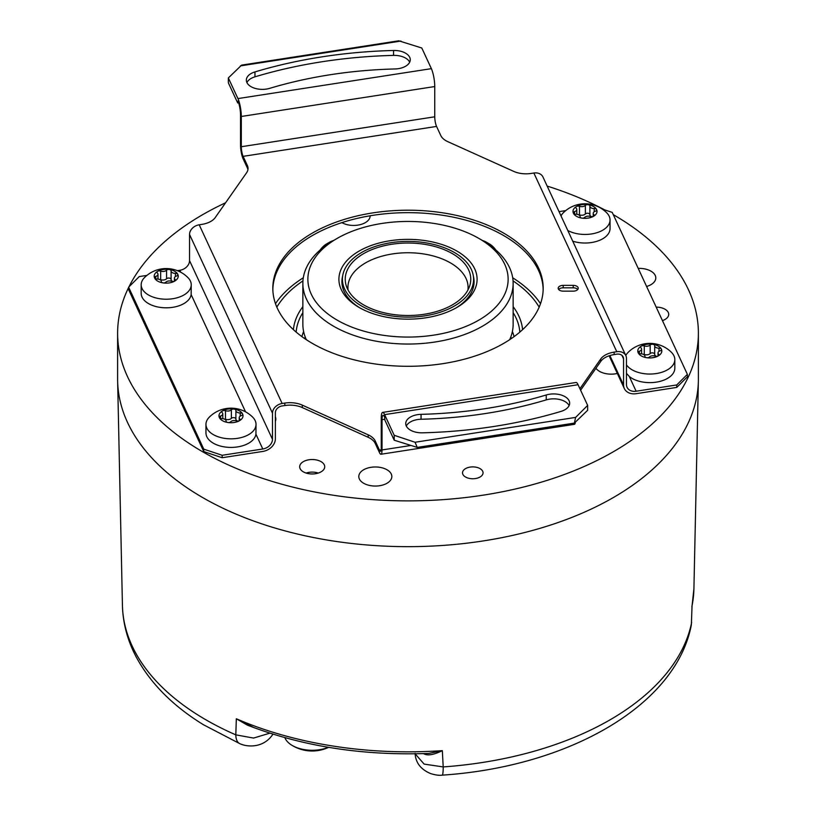 <?xml version="1.0" encoding="UTF-8"?>
<svg xmlns="http://www.w3.org/2000/svg" width="816" height="816" viewBox="0 0 816 816"><rect width="100%" height="100%" fill="white"/><g stroke="black" fill="none" stroke-linecap="round" stroke-linejoin="round"><path stroke-width="1.22" d="M128.622 287.507A290.384 167.647 0 0 0 117.616 333.224L117.616 379.001A290.384 167.647 0 0 0 117.637 381.072A290.384 167.647 0 0 0 202.664 497.556A290.384 167.647 0 0 0 517.466 534.286A290.384 167.647 0 0 0 698.363 381.072A290.384 167.647 0 0 0 698.384 379.001L698.384 333.224A290.384 167.647 0 0 0 613.336 214.679A290.384 167.647 0 0 0 613.265 214.639M269.841 733.166L253.552 738.072L235.804 734.849A20.023 9.863 113.6 0 0 239.873 743.692L203.48 724.761C172.9 705.942 150.501 683.39 136.282 657.115C127.5 640.519 122.89 623.271 122.431 605.339A285.59 164.883 0 0 0 235.804 734.849L236.334 718.763L254.143 727.729M423.81 753.617A3.009 1.55 -64.8 0 1 423.82 753.76C427.513 755.922 433.684 754.871 442.333 750.638A285.947 165.087 180 0 1 236.334 718.763L247.299 725.098C302.318 746.436 362.804 755.881 428.767 753.433L442.333 750.638L443.21 766.928A285.59 164.883 0 0 0 691.407 623.638L692.019 606.288L691.407 623.638A20.023 16.228 12.1 0 1 691.121 626.127A20.023 16.228 12.1 0 1 691.121 626.137L691.601 622.149M117.616 333.224A290.384 167.647 0 0 0 202.664 451.768A290.384 167.647 0 0 0 519.129 488.111A290.384 167.647 0 0 0 698.384 333.224M604.666 209.875A290.384 167.647 0 0 0 547.159 186.079M225.583 202.776A290.384 167.647 0 0 0 128.918 286.916M512.693 277.787A142.066 82.018 180 0 1 540.518 303.664M275.482 303.664A142.066 82.018 180 0 1 303.307 277.787M307.418 473.423A12.515 7.222 180 0 1 299.686 466.742A12.515 7.222 180 0 1 316.996 460.071A12.515 7.222 180 0 1 324.717 466.742A12.515 7.222 180 0 1 307.418 473.423M363.64 469.771A16.524 9.537 0 0 0 358.805 476.513A16.524 9.537 0 0 0 369.005 485.326A16.524 9.537 0 0 0 387.008 483.256A16.524 9.537 0 0 0 391.843 476.513A16.524 9.537 0 0 0 381.643 467.701A16.524 9.537 0 0 0 363.64 469.771M465.528 468.629A10.261 5.926 0 0 0 462.519 472.821A10.261 5.926 0 0 0 468.853 478.298A10.261 5.926 0 0 0 480.043 477.013A10.261 5.926 0 0 0 483.052 472.821A10.261 5.926 0 0 0 476.717 467.344A10.261 5.926 0 0 0 465.528 468.629M341.904 222.625A16.524 9.537 0 0 0 365.303 222.646A16.524 9.537 0 0 0 370.148 215.903A16.524 9.537 0 0 0 370.148 215.791M595.955 368.281A16.524 9.537 0 0 0 617.335 373.473M602.188 209.049L612.224 212.395L687.378 374.33L687.378 376.788L676.76 387.406L636.133 393.689A13.015 10.271 155.1 0 1 624.332 388.538A13.015 10.271 155.1 0 1 623.557 385.009L623.557 358.846A7.007 5.528 -24.9 0 0 623.149 356.939A7.007 5.528 -24.9 0 0 616.794 354.164L614.142 354.583A20.023 11.567 0 0 0 600.749 361.417L580.604 390.201M656.186 307.132A12.515 7.222 180 0 1 668.6 313.415A12.515 7.222 180 0 1 668.702 314.354A12.515 7.222 180 0 1 662.449 320.617M646.598 286.467A16.524 9.537 0 0 0 650.954 284.662A16.524 9.537 0 0 0 655.799 277.909A16.524 9.537 0 0 0 638.214 268.393M203.776 449.147L128.622 287.201L128.622 289.66L203.776 451.595L203.776 449.147L222.176 455.277L222.176 457.725L203.776 451.595M368.2 437.305L368.2 434.857A20.023 11.567 180 0 1 375.217 440.977L379.44 450.075A7.007 1.479 -98.8 0 0 380.511 451.279A7.007 1.479 -98.8 0 0 381.256 448.259L381.256 418.016A13.015 2.754 81.2 0 1 382.633 412.406A13.015 2.754 81.2 0 1 384.622 414.64L394.21 435.305L394.21 440.212L384.877 420.107L384.622 417.098A10.016 2.111 -98.8 0 0 383.092 415.375A10.016 2.111 -98.8 0 0 382.031 419.689L382.031 449.942A10.016 2.111 81.2 0 1 380.97 454.247A10.016 2.111 81.2 0 1 379.44 452.533L375.217 443.425A20.023 11.567 0 0 0 368.2 437.305L302.308 407.582A20.023 11.567 0 0 0 284.794 405.532L282.142 405.94A7.007 5.528 -24.9 0 0 275.369 412.712L275.369 438.875A13.015 10.271 155.1 0 1 262.793 451.442L222.176 457.725M275.369 421.311A16.524 9.537 0 0 0 275.839 419.067A16.524 9.537 0 0 0 275.369 416.823M276.828 307.122A138.74 80.101 180 0 1 302.95 280.898M539.172 307.122A138.74 80.101 0 0 0 513.05 280.898M482.348 240.424L478.808 238.384L482.348 240.424A105.142 60.7 180 0 1 513.142 283.346L513.142 324.227A105.142 60.7 180 0 1 509.674 339.691M337.192 238.384A100.133 57.814 0 0 0 337.192 320.137A100.133 57.814 180 0 0 478.808 320.137A100.133 57.814 180 0 0 478.808 238.384L478.808 238.384A100.133 57.814 0 0 0 337.192 238.384L333.652 240.424A105.142 60.7 0 0 0 302.858 283.346L302.858 324.227A105.142 60.7 0 0 0 306.326 339.691M302.858 283.346A105.142 60.7 0 0 0 333.652 326.267A105.142 60.7 180 0 0 448.239 339.425A105.142 60.7 180 0 0 513.142 283.346M482.654 240.608A20.023 11.567 60 0 1 486.387 242.179L486.387 242.179A20.023 11.567 60 0 1 492.242 247.034M456.858 251.053A69.095 39.892 180 0 1 456.858 307.469A69.095 39.892 180 0 1 359.142 307.469L359.142 307.469A69.095 39.892 0 0 1 359.142 251.053A69.095 39.892 0 0 1 456.858 251.053M473.341 276.012A66.086 38.158 180 0 1 474.086 281.714A66.086 38.158 180 0 1 455.767 308.081M342.659 276.012A66.086 38.158 0 0 0 341.914 281.714A66.086 38.158 0 0 0 360.233 308.081M361.621 306.041A65.586 37.862 180 0 1 342.414 279.266A65.586 37.862 180 0 1 382.898 244.28A65.586 37.862 180 0 1 454.379 252.491A65.586 37.862 180 0 1 473.586 279.266A65.586 37.862 180 0 1 433.102 314.242A65.586 37.862 180 0 1 361.621 306.041M452.38 253.643A62.761 36.23 180 0 1 469.628 286.13A62.761 36.23 180 0 1 426.391 313.905A62.761 36.23 180 0 1 363.62 304.888A62.761 36.23 180 0 1 346.372 286.13A62.761 36.23 180 0 1 378.573 247.258A62.761 36.23 180 0 1 452.38 253.643M348.095 290.068A60.078 34.69 0 0 1 347.922 287.436A60.078 34.69 0 0 1 385.009 255.388A60.078 34.69 0 0 1 450.483 262.915A60.078 34.69 180 0 1 468.078 287.436A60.078 34.69 180 0 1 467.905 290.068M495.832 249.982A15.728 9.078 -120 0 0 489.427 243.943L486.387 242.179M323.758 247.034A20.023 11.567 -60 0 1 329.613 242.179A20.023 11.567 -60 0 1 333.346 240.608M326.573 243.943L329.613 242.179L326.573 243.943A15.728 9.078 120 0 0 320.168 249.982M306.133 473.066A11.944 6.895 180 0 1 318.271 473.066M415.15 753.821L424.126 764.102L443.21 766.928A20.023 2.02 85.9 0 1 442.17 775.149C439.09 775.598 435.132 775.027 430.297 773.456C420.607 769.233 415.548 762.532 415.109 753.362M692.019 606.288L691.876 606.563A285.947 165.087 180 0 0 693.916 588.775L698.363 381.072M676.76 387.406L676.76 384.948L636.133 391.241A10.016 7.895 -24.9 0 1 627.055 387.274A10.016 7.895 -24.9 0 1 626.464 384.56L626.464 358.397A10.016 7.895 155.1 0 0 625.872 355.674A10.016 7.895 155.1 0 0 616.794 351.716L614.142 352.124A20.023 11.567 180 0 0 600.749 358.958L579.921 388.732M687.378 374.33L676.76 384.948M565.712 210.61L559.031 211.65M625.872 355.674L542.946 176.98A10.016 7.895 155.1 0 0 533.858 173.023L531.206 173.431A20.023 11.567 180 0 1 513.692 171.38L447.8 141.658A20.023 11.567 180 0 1 440.783 135.538L436.56 126.429A7.007 1.479 -98.8 0 1 434.744 116.8L434.744 86.547A13.015 2.754 81.2 0 0 431.378 68.656L421.79 48.001L398.769 40.8L241.638 65.107L228.347 77.928L237.935 98.583A13.015 2.754 81.2 0 1 241.312 116.474L241.312 146.727A7.007 1.479 -98.8 0 0 243.117 156.356L247.35 165.464A20.023 11.567 180 0 1 248.033 168.453A20.023 11.567 180 0 1 246.575 172.788L215.251 217.546A20.023 11.567 180 0 1 201.858 224.38L199.206 224.798A10.016 7.895 155.1 0 0 189.536 234.467L189.536 260.63A10.016 7.895 -24.9 0 1 179.867 270.3L177.398 270.688M625.79 355.49A25.031 14.453 180 0 1 628.106 352.379A30.641 30.641 0 0 1 671.486 352.379A25.031 14.453 180 0 1 674.822 359.591L674.822 368.179A25.031 14.453 180 0 1 667.498 378.4A25.031 14.453 180 0 1 629.279 376.451L636.133 391.241M561 215.893A25.031 14.453 180 0 1 563.315 212.772A30.641 30.641 0 0 1 606.696 212.772A25.031 14.453 180 0 1 610.042 219.994L610.042 228.572A25.031 14.453 180 0 1 602.708 238.792A25.031 14.453 180 0 1 572.73 241.169M674.822 359.591A25.031 14.453 180 0 1 667.498 369.811A25.031 14.453 180 0 1 626.464 364.834M626.464 373.34L629.279 376.451M368.2 434.857L302.308 405.134L302.308 407.582M199.206 224.798L282.142 403.481L284.794 403.073A20.023 11.567 180 0 1 302.308 405.134M538.57 268.056A135.181 78.04 180 0 1 543.181 288.252A135.181 78.04 180 0 1 425.646 365.629A135.181 78.04 180 0 1 277.43 308.458A135.181 78.04 180 0 1 272.819 288.252A135.181 78.04 180 0 1 390.354 210.875A135.181 78.04 180 0 1 538.57 268.056M573.22 285.365L563.203 285.365A5.008 2.887 0 0 0 558.195 288.252A5.008 2.887 0 0 0 563.203 291.149L573.22 291.149A5.008 2.887 0 0 0 578.228 288.252A5.008 2.887 0 0 0 573.22 285.365L573.22 287.813L563.203 287.813A5.008 2.887 0 0 0 558.674 289.486M393.547 50.48A16.024 9.251 180 0 1 410.264 59.721A16.024 9.251 180 0 1 394.944 68.962A299.39 172.849 180 0 0 269.759 88.332A16.024 9.251 180 0 1 246.34 80.121A16.024 9.251 180 0 1 254.959 71.92A331.439 191.352 180 0 1 393.547 50.48L393.547 55.386A16.024 9.251 180 0 1 409.693 62.179M228.347 77.928L228.347 82.834L237.68 102.928L238.619 102.785M246.911 82.579A16.024 9.251 180 0 1 254.959 76.826A331.439 191.352 180 0 1 393.547 55.386M247.921 169.677A20.023 11.567 0 0 0 247.35 167.912L243.117 158.814A10.016 2.111 81.2 0 1 240.526 145.054L240.526 114.801A10.016 2.111 -98.8 0 0 237.935 101.041L237.68 102.928M146.921 275.4L139.24 276.583L128.622 287.201M282.142 403.481A10.016 7.895 155.1 0 0 272.473 413.161L272.473 439.324A10.016 7.895 -24.9 0 1 262.793 448.994L222.176 455.277M191.24 284.774L191.148 294.607A25.031 14.453 180 0 1 183.906 303.583A25.031 14.453 180 0 1 156.631 306.714A25.031 14.453 180 0 1 141.178 293.362L141.178 284.774A25.031 14.453 180 0 1 144.514 277.562A30.641 30.641 0 0 1 187.894 277.562A25.031 14.453 180 0 1 191.24 284.774A25.031 14.453 180 0 1 183.906 294.994A25.031 14.453 180 0 1 156.631 298.126A25.031 14.453 180 0 1 141.178 284.774M256.03 424.381L255.938 434.214A25.031 14.453 180 0 1 248.696 443.18A25.031 14.453 180 0 1 221.422 446.311A25.031 14.453 180 0 1 205.958 432.959L205.958 424.381A25.031 14.453 180 0 1 209.304 417.16A30.641 30.641 0 0 1 252.685 417.16A25.031 14.453 180 0 1 256.03 424.381A25.031 14.453 180 0 1 248.696 434.602A25.031 14.453 180 0 1 221.422 437.733A25.031 14.453 180 0 1 205.958 424.381M226.103 421.117L226.103 421.046A4.202 2.428 0 0 1 226.103 421.117A2.407 1.387 0 0 0 226.103 421.158A2.407 1.387 0 0 0 227.888 422.494A12.016 6.936 0 0 0 239.496 420.699A12.016 6.936 0 0 0 242.607 413.998A12.016 6.936 0 0 0 234.11 409.091A12.016 6.936 0 0 0 222.503 410.887A12.016 6.936 0 0 0 219.392 417.588A12.016 6.936 0 0 0 227.888 422.494A2.407 1.387 0 0 0 230.622 421.811A4.202 2.428 0 0 1 236.528 420.903A2.407 1.387 0 0 0 239.496 420.699A2.407 1.387 0 0 0 240.2 419.72A2.407 1.387 0 0 0 239.843 418.996L239.843 420.444M226.103 421.046A4.202 2.428 0 0 0 221.779 418.618A2.407 1.387 0 0 1 219.392 417.588A2.407 1.387 0 0 1 219.31 417.231A2.407 1.387 0 0 1 220.575 416.007A4.202 2.428 0 0 0 222.778 413.875A4.202 2.428 0 0 0 222.156 412.6A2.407 1.387 0 0 1 221.799 411.866A2.407 1.387 0 0 1 222.503 410.887A2.407 1.387 0 0 1 225.461 410.693A4.202 2.428 0 0 0 231.367 409.775L231.367 418.363A4.202 2.428 180 0 1 225.461 419.271A2.407 1.387 0 0 0 224.349 419.067M237.64 421.107A4.202 2.428 180 0 1 235.885 419.128L235.885 410.54A4.202 2.428 0 0 1 235.885 410.479A2.407 1.387 0 0 0 235.885 410.438A2.407 1.387 0 0 0 234.11 409.091A2.407 1.387 0 0 0 231.367 409.775M235.885 410.54A4.202 2.428 0 0 0 240.21 412.967A2.407 1.387 0 0 1 242.607 413.998A2.407 1.387 0 0 1 242.689 414.355A2.407 1.387 0 0 1 241.424 415.579A4.202 2.428 0 0 0 239.21 417.721A4.202 2.428 0 0 0 239.843 418.996M235.885 418.955A2.407 1.387 0 0 0 234.019 417.67A2.407 1.387 0 0 0 231.367 418.363M235.885 419.128A4.202 2.428 180 0 1 235.885 419.057L235.885 410.611M161.313 281.622L161.313 281.438A4.202 2.428 0 0 1 161.313 281.51A2.407 1.387 0 0 0 161.313 281.551A2.407 1.387 0 0 0 163.098 282.897A12.016 6.936 0 0 0 174.706 281.102A12.016 6.936 0 0 0 177.817 274.4A12.016 6.936 0 0 0 169.32 269.494A12.016 6.936 0 0 0 157.712 271.289A12.016 6.936 0 0 0 154.601 277.991A12.016 6.936 0 0 0 163.098 282.897A2.407 1.387 0 0 0 165.832 282.214A4.202 2.428 0 0 1 171.737 281.296A2.407 1.387 0 0 0 174.706 281.102A2.407 1.387 0 0 0 175.409 280.112A2.407 1.387 0 0 0 175.052 279.388L175.052 280.847M161.313 281.438A4.202 2.428 0 0 0 156.988 279.021A2.407 1.387 0 0 1 154.601 277.991A2.407 1.387 0 0 1 154.52 277.634A2.407 1.387 0 0 1 155.785 276.41A4.202 2.428 0 0 0 157.988 274.268A4.202 2.428 0 0 0 157.366 272.993A2.407 1.387 0 0 1 157.009 272.269A2.407 1.387 0 0 1 157.712 271.289A2.407 1.387 0 0 1 160.67 271.085A4.202 2.428 0 0 0 166.576 270.178L166.576 278.756A4.202 2.428 180 0 1 160.67 279.674A2.407 1.387 0 0 0 159.559 279.47M172.849 281.5A4.202 2.428 180 0 1 171.095 279.531L171.095 270.943A4.202 2.428 0 0 1 171.095 270.871A2.407 1.387 0 0 0 171.095 270.83A2.407 1.387 0 0 0 169.32 269.494A2.407 1.387 0 0 0 166.576 270.178M171.095 270.943A4.202 2.428 0 0 0 175.42 273.37A2.407 1.387 0 0 1 177.817 274.4A2.407 1.387 0 0 1 177.898 274.757A2.407 1.387 0 0 1 176.633 275.981A4.202 2.428 0 0 0 174.42 278.113A4.202 2.428 0 0 0 175.052 279.388M171.095 279.347A2.407 1.387 0 0 0 169.228 278.062A2.407 1.387 0 0 0 166.576 278.756M171.095 279.531A4.202 2.428 180 0 1 171.095 279.46L171.095 271.014M394.21 435.305L415.058 442.252L575.617 417.415L587.653 405.379L587.653 410.285L574.362 423.106L575.617 417.415M394.21 440.212L417.231 447.413L415.058 442.252M382.633 412.406L576.076 382.48A13.015 2.754 81.2 0 1 578.065 384.724L587.653 405.379M546.241 394.975A16.024 9.251 180 0 1 569.66 403.186A16.024 9.251 180 0 1 561.041 411.386A331.439 191.352 180 0 1 422.453 432.827A16.024 9.251 180 0 1 405.736 423.586A16.024 9.251 180 0 1 421.056 414.344A299.39 172.849 180 0 0 546.241 394.975L546.241 399.881A16.024 9.251 180 0 1 569.089 405.634M406.307 426.034A16.024 9.251 180 0 1 421.056 419.251L421.056 414.344M546.241 399.881A299.39 172.849 180 0 1 421.056 419.251M575.29 422.617A10.016 2.111 81.2 0 1 574.413 424.33L380.97 454.247M272.84 289.486A135.181 78.04 180 0 1 391.405 213.251A135.181 78.04 180 0 1 538.57 270.504A135.181 78.04 180 0 1 543.16 289.486M577.748 289.486A5.008 2.887 0 0 0 573.22 287.813M610.042 219.994A25.031 14.453 180 0 1 602.708 230.214A25.031 14.453 180 0 1 567.763 230.469M591.651 216.709A4.202 2.428 180 0 1 589.897 214.741L589.897 206.152A4.202 2.428 0 0 1 589.897 206.081A2.407 1.387 0 0 0 589.897 206.04A2.407 1.387 0 0 0 588.112 204.704A12.016 6.936 0 0 0 576.504 206.499A12.016 6.936 0 0 0 573.393 213.2A12.016 6.936 0 0 0 581.89 218.107A12.016 6.936 0 0 0 593.497 216.311A12.016 6.936 0 0 0 596.608 209.61A12.016 6.936 0 0 0 588.112 204.704A2.407 1.387 0 0 0 585.378 205.387L585.378 213.965A4.202 2.428 180 0 1 579.472 214.883A2.407 1.387 0 0 0 578.36 214.679M589.897 206.152A4.202 2.428 0 0 0 594.221 208.58A2.407 1.387 0 0 1 596.608 209.61A2.407 1.387 0 0 1 596.69 209.967A2.407 1.387 0 0 1 595.425 211.191A4.202 2.428 0 0 0 593.222 213.323A4.202 2.428 0 0 0 593.844 214.598L593.844 216.056M580.115 216.832L580.115 216.658A4.202 2.428 0 0 1 580.115 216.73A2.407 1.387 0 0 0 580.115 216.77A2.407 1.387 0 0 0 581.89 218.107A2.407 1.387 0 0 0 584.633 217.423A4.202 2.428 0 0 1 590.539 216.515A2.407 1.387 0 0 0 593.497 216.311A2.407 1.387 0 0 0 594.201 215.332A2.407 1.387 0 0 0 593.844 214.598M580.115 216.658A4.202 2.428 0 0 0 575.79 214.231A2.407 1.387 0 0 1 573.393 213.2A2.407 1.387 0 0 1 573.311 212.843A2.407 1.387 0 0 1 574.576 211.619A4.202 2.428 0 0 0 576.79 209.488A4.202 2.428 0 0 0 576.157 208.213A2.407 1.387 0 0 1 575.8 207.478A2.407 1.387 0 0 1 576.504 206.499A2.407 1.387 0 0 1 579.472 206.295A4.202 2.428 0 0 0 585.378 205.387M589.897 214.567A2.407 1.387 0 0 0 588.02 213.272A2.407 1.387 0 0 0 585.378 213.965M589.897 214.741A4.202 2.428 180 0 1 589.897 214.669L589.897 206.224M644.905 356.439L644.905 356.255A4.202 2.428 0 0 1 644.905 356.327A2.407 1.387 0 0 0 644.905 356.368A2.407 1.387 0 0 0 646.68 357.704A12.016 6.936 0 0 0 658.288 355.909A12.016 6.936 0 0 0 661.399 349.207A12.016 6.936 0 0 0 652.902 344.311A12.016 6.936 0 0 0 641.294 346.106A12.016 6.936 0 0 0 638.183 352.798A12.016 6.936 0 0 0 646.68 357.704A2.407 1.387 0 0 0 649.424 357.031A4.202 2.428 0 0 1 655.33 356.113A2.407 1.387 0 0 0 658.288 355.909A2.407 1.387 0 0 0 658.991 354.929A2.407 1.387 0 0 0 658.634 354.205L658.634 355.664M644.905 356.255A4.202 2.428 0 0 0 640.58 353.828A2.407 1.387 0 0 1 638.183 352.798A2.407 1.387 0 0 1 638.102 352.441A2.407 1.387 0 0 1 639.367 351.227A4.202 2.428 0 0 0 641.58 349.085A4.202 2.428 0 0 0 640.948 347.81A2.407 1.387 0 0 1 640.591 347.086A2.407 1.387 0 0 1 641.294 346.106A2.407 1.387 0 0 1 644.263 345.902A4.202 2.428 0 0 0 650.168 344.984L650.168 353.573A4.202 2.428 180 0 1 644.263 354.491A2.407 1.387 0 0 0 643.151 354.287M656.441 356.317A4.202 2.428 180 0 1 654.687 354.338L654.687 345.76A4.202 2.428 0 0 1 654.687 345.688A2.407 1.387 0 0 0 654.687 345.647A2.407 1.387 0 0 0 652.902 344.311A2.407 1.387 0 0 0 650.168 344.984M654.687 345.76A4.202 2.428 0 0 0 659.012 348.187A2.407 1.387 0 0 1 661.399 349.207A2.407 1.387 0 0 1 661.48 349.574A2.407 1.387 0 0 1 660.215 350.788A4.202 2.428 0 0 0 658.012 352.93A4.202 2.428 0 0 0 658.634 354.205M654.687 354.164A2.407 1.387 0 0 0 652.81 352.879A2.407 1.387 0 0 0 650.168 353.573M654.687 354.338A4.202 2.428 180 0 1 654.687 354.266L654.687 345.831M284.855 737.654A28.04 16.187 0 0 0 291.475 744.998A28.04 16.187 0 0 0 328.409 747.303M513.142 306.673A114.75 66.249 180 0 1 522.587 329.664M293.413 329.664A114.75 66.249 180 0 1 302.858 306.673M513.142 312.671A111.925 64.617 180 0 1 519.833 332.102M296.167 332.102A111.925 64.617 180 0 1 302.858 312.671M303.613 331.49A107.171 61.873 0 0 0 301.93 336.641M514.07 336.641A107.171 61.873 0 0 0 512.387 331.49M511.295 338.599A104.346 60.241 0 0 0 510.826 336.875M305.174 336.875A104.346 60.241 0 0 0 304.705 338.599M239.873 743.692L239.873 743.692C247.982 747.415 263.313 747.772 272.279 735.114L272.993 734.155M272.87 734.114A20.023 15.28 33.5 0 1 272.279 735.114M614.142 354.583L614.142 352.124M609.889 355.552L623.557 385.009M533.858 173.023L616.794 351.716M379.44 450.075L381.164 449.81M243.117 156.356L436.56 126.429M240.383 65.892L400.942 41.055M237.935 98.583L431.378 68.656M247.35 165.464L247.35 167.912M241.312 116.474L434.744 86.547M241.312 146.727L434.744 116.8M284.794 403.073L284.794 405.532M191.148 294.607L245.555 411.845M255.938 434.214L262.793 448.994M179.867 270.3L180.764 272.248M189.536 260.63L272.473 439.324M189.536 234.467L272.473 413.161M220.575 416.007L220.575 418.455M225.461 410.693L225.461 419.271M240.21 412.967L240.21 416.15M155.785 276.41L155.785 278.848M160.67 271.085L160.67 279.674M175.42 273.37L175.42 276.542M375.217 443.425L375.217 440.977M384.622 414.64L578.065 384.724M600.749 361.417L600.749 358.958M382.031 449.942L410.285 445.567M382.031 419.689L384.877 419.251M621.965 355.399L623.557 358.846M563.203 285.365L563.203 287.813M254.959 76.826L254.959 71.92M574.576 211.619L574.576 214.067M579.472 206.295L579.472 214.883M594.221 208.58L594.221 211.752M639.367 351.227L639.367 353.665M644.263 345.902L644.263 354.491M659.012 348.187L659.012 351.359M122.431 605.339L117.637 381.072M342.414 279.266L342.414 286.406M473.586 279.266L473.586 286.406M442.17 775.149C566.202 766.979 674.516 707.217 691.121 626.137M692.06 605.9L693.916 588.775M609.134 355.796L624.332 388.538M222.778 418.669L222.778 413.875M239.21 420.842L239.21 417.721M157.988 279.072L157.988 274.268M174.42 281.234L174.42 278.113M417.231 447.413L574.362 423.106M593.222 216.444L593.222 213.323M576.79 214.282L576.79 209.488M641.58 353.879L641.58 349.085M658.012 356.051L658.012 352.93M291.475 744.998A38.719 38.719 0 0 0 328.654 747.344"/></g></svg>
